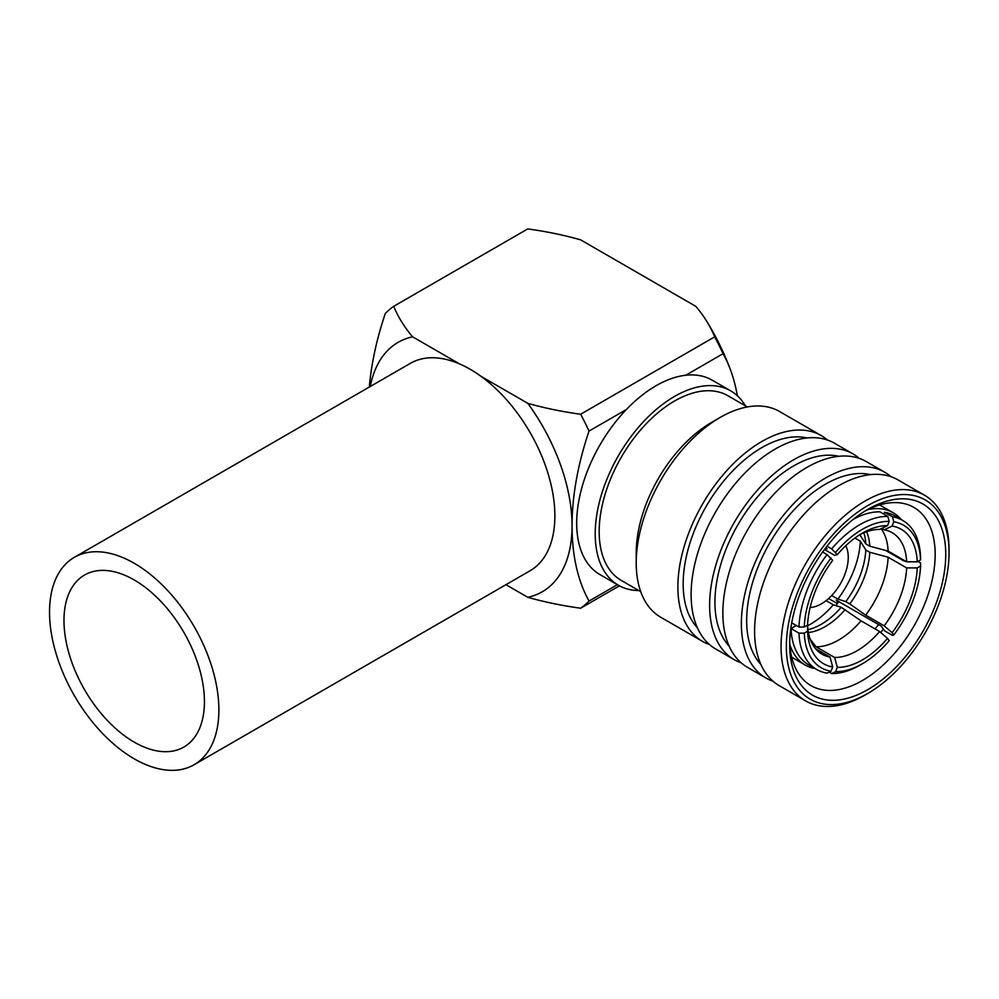 <?xml version="1.0" encoding="UTF-8"?>
<svg xmlns="http://www.w3.org/2000/svg" width="999" height="999" viewBox="0 0 999 999"><rect width="100%" height="100%" fill="white"/><g stroke="black" fill="none" stroke-linecap="round" stroke-linejoin="round"><path stroke-width="1.5" d="M745.404 405.844A112.238 64.798 120 0 0 730.694 390.859A112.238 64.798 120 0 0 644.193 420.929A112.238 64.798 120 0 0 595.204 533.891A112.238 64.798 120 0 0 618.456 585.277A112.238 64.798 120 0 0 638.786 590.534M730.694 390.859L712.175 380.169A112.238 64.798 120 0 0 685.751 375.237A112.238 64.798 -60 0 0 626.361 409.528A112.238 64.798 120 0 0 576.685 523.201A112.238 64.798 120 0 0 599.937 574.575L618.456 585.277M640.721 591.645L621.253 580.407A106.631 61.563 -60 0 1 599.175 531.593A106.631 61.563 -60 0 1 645.716 424.288A106.631 61.563 -60 0 1 727.884 395.716L747.339 406.955M702.484 641.346L660.814 617.295A118.794 68.581 -60 0 1 636.213 562.912A118.794 68.581 -60 0 1 720.204 417.42A118.794 68.581 -60 0 1 779.607 411.538L821.265 435.589A118.794 68.581 120 0 0 729.732 467.42A118.794 68.581 120 0 0 677.884 586.962A118.794 68.581 120 0 0 702.484 641.346A118.794 68.581 120 0 0 709.465 644.53M720.204 417.42L711.613 422.39A106.631 61.563 -60 0 0 636.213 552.984L636.213 562.912M697.414 627.834A111.301 64.261 -60 0 1 683.166 583.916A111.301 64.261 -60 0 1 725.536 478.833A111.301 64.261 -60 0 1 807.03 437.962M741.208 662.849A118.794 68.581 -60 0 1 734.228 659.677L715.709 648.988A118.794 68.581 -60 0 1 691.108 594.605A118.794 68.581 -60 0 1 742.956 475.062A118.794 68.581 -60 0 1 834.502 443.231L853.021 453.921A118.794 68.581 -60 0 1 859.265 458.379M734.228 659.677A118.794 68.581 -60 0 1 709.627 605.294A118.794 68.581 -60 0 1 761.475 485.751A118.794 68.581 -60 0 1 853.021 453.921M729.158 646.153A111.301 64.261 -60 0 1 714.922 602.235A111.301 64.261 -60 0 1 757.279 497.165A111.301 64.261 -60 0 1 838.773 456.293M772.964 681.181A118.794 68.581 -60 0 1 765.971 678.009L747.452 667.307A118.794 68.581 -60 0 1 722.851 612.936A118.794 68.581 -60 0 1 774.7 493.381A118.794 68.581 -60 0 1 866.245 461.563L884.764 472.252A118.794 68.581 -60 0 1 891.008 476.71M765.971 678.009A118.794 68.581 -60 0 1 741.37 623.626A118.794 68.581 -60 0 1 793.218 504.083A118.794 68.581 -60 0 1 884.764 472.252M760.901 664.485A111.301 64.261 -60 0 1 746.665 620.566A111.301 64.261 -60 0 1 789.035 515.496A111.301 64.261 -60 0 1 870.516 474.625M867.694 505.631A115.047 66.421 120 0 0 786.35 646.54A115.047 66.421 120 0 0 867.694 693.506L865.059 695.029A118.794 68.581 120 0 1 805.656 700.911A118.794 68.581 120 0 1 781.056 646.54A118.794 68.581 120 0 1 865.059 501.048A118.794 68.581 120 0 1 924.45 495.167A118.794 68.581 120 0 1 949.05 549.55L949.05 552.597A115.047 66.421 120 0 0 867.694 505.631M805.656 700.911L779.208 685.639A118.794 68.581 -60 0 1 754.595 631.256A118.794 68.581 -60 0 1 806.455 511.713A118.794 68.581 -60 0 1 897.989 479.895L924.45 495.167M945.741 554.507A110.377 63.724 -60 0 1 867.694 689.685A110.377 63.724 -60 0 1 789.66 644.63A110.377 63.724 -60 0 1 867.694 509.453A110.377 63.724 -60 0 1 945.741 554.507M865.009 511.051A102.885 59.403 -60 0 1 913.848 507.405A102.885 59.403 -60 0 1 935.164 554.507A102.885 59.403 -60 0 1 862.412 680.519A102.885 59.403 -60 0 1 810.963 685.614A102.885 59.403 -60 0 1 789.697 641.495M903.371 559.915A76.698 44.281 -60 0 1 903.346 560.651L885.676 550.449M789.847 644.592A87.924 50.762 120 0 0 805.219 665.022A87.924 50.762 120 0 0 815.172 668.606M901.223 519.555A87.924 50.762 120 0 0 893.143 512.737A87.924 50.762 120 0 0 867.769 509.64M829.195 672.115L831.655 673.526L835.626 671.64A82.305 47.527 120 0 0 862.412 663.723L862.412 663.723A82.305 47.527 120 0 0 889.185 640.721L887.537 638.361A77.635 44.818 -60 0 1 862.412 659.902A77.635 44.818 -60 0 1 837.287 667.382L834.64 657.492A70.155 40.497 120 0 0 857.117 650.736A70.155 40.497 120 0 0 879.595 631.543L887.537 638.361M859.764 665.247L862.412 663.723L859.764 665.247A86.051 49.688 -60 0 1 831.655 673.526M810.102 607.492A37.974 21.928 120 0 0 848.251 557.33A37.974 21.928 -60 0 0 845.753 545.716M824.462 549.5L834.64 555.369L837.287 554.657L831.655 548.888A86.051 49.688 -60 0 1 887.861 516.446L879.932 511.863A86.051 49.688 -60 0 0 853.296 519.318M826.985 546.191L831.655 548.888M825.486 548.126L827.035 549.025L825.973 547.502M837.287 554.657A77.635 44.818 -60 0 1 862.412 533.129A77.635 44.818 -60 0 1 887.537 525.649L889.185 521.378L887.861 516.446M887.537 525.649L879.595 529.42A70.155 40.497 120 0 0 859.689 534.765M917.244 561.8L920.554 559.89L920.554 556.83A86.051 49.688 -60 0 0 902.784 520.467A86.051 49.688 -60 0 0 892.444 516.845L893.768 521.79L892.119 526.061A77.635 44.818 -60 0 1 917.244 561.8L906.655 561.8A70.155 40.497 120 0 0 892.194 532.704A70.155 40.497 120 0 0 884.177 529.832L892.119 526.061M859.764 534.727L865.808 543.893L869.779 546.178L888.136 551.111L906.655 561.8L903.346 560.651M791.72 622.839L798.975 627.022L804.27 627.022L807.579 625.112A70.155 40.497 120 0 0 822.04 654.208A70.155 40.497 120 0 0 830.057 657.08L832.704 666.97A77.635 44.818 -60 0 1 807.579 631.218L807.579 625.112A77.635 44.818 -60 0 1 832.704 560.364L827.072 554.595L822.627 552.022M860.314 534.453A70.155 40.497 -60 0 1 860.351 535.077M881.717 528.409L884.177 529.832M883.803 514.098L884.515 512.262L892.444 516.845M835.626 671.64L837.287 667.382M810.251 639.285L816.121 646.803L834.64 657.492M828.621 598.526L837.374 603.583M826.098 600.661L833.291 604.807L841.208 607.305L861.076 620.854L879.595 631.543M854.919 538.049L860.351 541.183A70.155 40.497 120 0 1 837.874 599.113L845.791 601.61A63.224 36.501 120 0 0 865.808 549.999L860.351 541.183M831.692 595.541L837.874 599.113M807.617 625.736A70.155 40.497 120 0 0 833.291 604.807M865.808 543.893A63.224 36.501 120 0 0 863.898 532.804M807.979 629.657A63.224 36.501 120 0 0 841.208 607.305M869.779 546.178A63.224 36.501 120 0 0 866.62 531.755M865.808 549.999L869.779 552.285L888.136 557.217L906.655 567.919L917.244 567.907A77.635 44.818 -60 0 1 892.119 632.667L884.177 625.836A70.155 40.497 120 0 0 906.655 567.919M845.791 601.61L849.762 603.896A63.224 36.501 120 0 0 869.779 552.285M808.428 632.542A63.224 36.501 120 0 0 845.179 609.602M888.136 551.111A70.155 40.497 120 0 0 881.106 528.696M849.762 603.896L865.658 615.147A70.155 40.497 120 0 0 888.136 557.217M816.121 646.803A70.155 40.497 120 0 0 861.076 620.854M865.658 615.147L884.177 625.836M815.546 648.701L830.057 657.08M889.185 521.378A82.305 47.527 120 0 0 835.626 552.297M831.043 558.004A82.305 47.527 120 0 0 804.27 627.022M920.554 559.89A82.305 47.527 120 0 0 893.768 521.79M917.906 561.413L920.554 562.937L920.554 565.996A82.305 47.527 120 0 1 893.768 635.014L892.119 632.667M920.554 565.996L917.244 567.907M832.704 666.97L831.043 671.228A82.305 47.527 120 0 1 804.27 633.141L807.579 631.218M798.975 627.022A86.051 49.688 -60 0 1 827.072 554.595M893.768 635.014L892.444 635.376L884.515 630.794L881.205 626.086L838.873 601.648A76.698 44.281 120 0 1 835.763 605.594M804.27 633.141L798.975 633.141A86.051 49.688 -60 0 0 816.732 669.505A86.051 49.688 -60 0 0 827.072 673.114L831.043 671.228M884.515 512.262A86.051 49.688 -60 0 1 894.854 515.884L902.784 520.467M816.732 669.505L808.803 664.922A86.051 49.688 -60 0 1 791.033 628.558L798.975 633.141M791.033 628.558L796.328 625.499M838.049 602.722L836.225 600.124L838.873 601.648M880.731 632.517A87.924 50.762 120 0 0 883.341 629.133M875.087 628.945A76.698 44.281 120 0 0 878.558 624.562M795.092 624.787A76.698 44.281 120 0 0 795.204 626.148M865.059 695.029L867.694 693.506A115.047 66.421 120 0 0 949.05 552.597M827.509 440.047A118.794 68.581 120 0 0 821.265 435.589M505.944 584.69L527.809 597.315A144.043 83.167 -120 0 0 572.052 525.874A144.043 83.167 -120 0 0 527.809 403.334A251.161 145.005 0 0 0 580.644 414.235L714.685 336.85A177.722 102.61 60 0 1 723.064 353.696L685.751 375.237M714.685 336.85A251.161 145.005 0 0 0 706.905 321.578A251.161 145.005 0 0 0 695.804 306.343L580.581 239.822A251.161 145.005 0 0 0 527.747 228.921L393.718 306.306A251.161 145.005 0 0 0 412.587 336.813L459.552 363.923M480.844 376.223L527.809 403.334M412.587 336.813A144.043 83.167 -120 0 0 370.292 386.476M626.361 409.528L589.035 431.081A237.575 137.163 120 0 0 572.052 525.874A237.575 137.163 120 0 0 589.035 601.048A177.722 102.61 -120 0 1 580.644 608.216L619.442 585.826M527.809 597.315A251.161 145.005 0 0 0 580.644 608.216M737.337 395.741A237.575 137.163 120 0 0 730.306 369.393A237.575 137.163 120 0 0 723.064 353.696M617.407 584.677L589.035 601.048M589.035 431.081A177.722 102.61 -120 0 0 580.644 414.235M393.718 306.306A177.722 102.61 -120 0 0 385.327 313.461A237.575 137.163 120 0 0 369.305 387.05M134.216 579.957A99.313 57.33 -120 0 0 84.553 575.037A99.313 57.33 -120 0 0 69.331 654.62A99.313 57.33 -120 0 0 134.216 742.132A99.313 57.33 -120 0 0 183.866 747.052A99.313 57.33 -120 0 0 199.088 667.469A99.313 57.33 -120 0 0 134.216 579.957M134.216 758.815A119.743 69.131 -120 0 0 194.081 764.747A119.743 69.131 -120 0 0 212.437 668.793A119.743 69.131 -120 0 0 134.216 563.274A119.743 69.131 -120 0 0 74.338 557.342A119.743 69.131 -120 0 0 55.981 653.296A119.743 69.131 -120 0 0 134.216 758.815M194.081 764.747L530.069 570.766A119.743 69.131 -120 0 0 548.426 474.812A119.743 69.131 -120 0 0 470.204 369.293A119.743 69.131 -120 0 0 410.327 363.361L74.338 557.342M805.219 665.022L791.732 657.23M893.143 512.737L879.644 504.945M730.306 369.393A277.834 277.834 0 0 0 706.905 321.578"/></g></svg>
